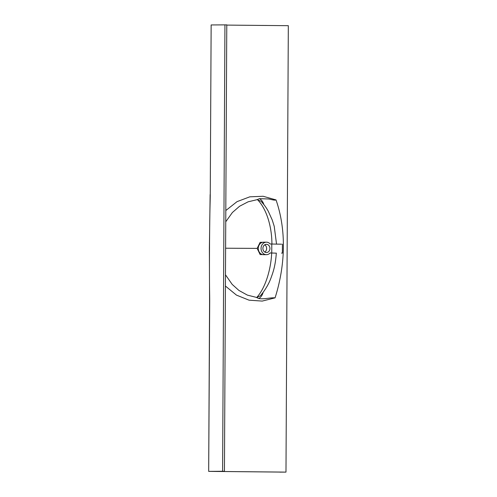 <?xml version="1.0" encoding="UTF-8"?>
<svg xmlns="http://www.w3.org/2000/svg" width="497" height="497" viewBox="0 0 497 497"><rect width="100%" height="100%" fill="white"/><g stroke="black" fill="none" stroke-linecap="round" stroke-linejoin="round"><path stroke-width="0.75" d="M263.093 292.503L263.056 292.627C262.298 295.324 260.863 297.287 258.751 298.523C264.124 299.505 270.07 297.473 275.077 297.852C284.949 266.715 286.943 231.397 276.028 199.918C273.903 200.676 270.169 198.93 267.821 198.949L259.465 198.67C261.515 199.862 262.95 201.739 263.77 204.298L263.857 204.553M275.22 253.122L270.095 252.985M225.47 274.785L232.186 284.396L238.951 290.472L247.425 295.125L256.763 297.473C265.796 287.378 270.908 268.952 271.697 253.004M256.763 297.473L260.416 295.802M275.077 297.852L262.199 301.089L249.04 300.176L236.448 295.1L225.408 286.03M225.806 210.548L237.032 201.645L249.817 196.824L263.149 196.272L276.028 199.918M226.775 25.092L288.322 25.689L285.98 472.113L211.287 471.386L224.439 471.293L226.781 24.869L211.144 24.949L210.256 194.594L211.144 24.949M258.751 298.523L256.527 297.486M276.537 244.164L274.238 226.359L272.25 220.034L268.355 211.424C266.653 208.156 264.211 204.764 261.031 201.26L257.073 199.67L248.102 201.819L239.573 206.255L232.372 212.523L225.75 221.792M257.073 199.67L259.465 198.67M266.106 242.182L260.117 242.337L257.154 248.394L260.13 254.563L266.199 254.681M271.902 244.077C271.965 228.111 267.206 209.647 257.533 199.695M279.823 472.075L208.678 471.38L209.566 301.735L209.386 248.171L210.132 194.594M210.256 194.594C210.212 202.993 209.722 208.373 209.517 248.165C209.305 287.956 209.74 293.336 209.697 301.735L208.678 471.38M208.808 471.373L222.606 471.274L224.942 24.85M279.823 472.131L285.98 472.113M222.606 471.274L224.439 471.293M281.538 244.195L270.188 244.002A6.25 5.355 89.6 0 0 266.373 242.182L263.584 242.201A6.25 5.355 89.6 0 0 258.272 248.401A6.25 5.355 89.6 0 0 263.677 254.7L266.46 254.681A6.25 5.355 89.6 0 0 270.144 252.93L276.326 253.178M266.373 242.182A6.25 5.355 89.6 0 0 261.055 248.469A6.25 5.355 89.6 0 0 266.46 254.681M269.933 248.463A4.106 3.522 89.6 0 0 266.386 244.325A4.106 3.522 89.6 0 0 262.894 248.394A4.106 3.522 89.6 0 0 266.448 252.538A4.106 3.522 89.6 0 0 269.933 248.463M264.789 252.072A4.106 3.522 89.6 0 0 266.634 248.488A4.106 3.522 89.6 0 0 264.739 244.816M266.616 247.991L266.585 249.152M282.426 244.17L282.377 253.103L281.495 253.122M225.607 248.214L257.154 248.394M271.797 244.015L271.747 252.948M276.332 253.091C275.413 265.05 273.592 270.834 271.35 276.959C269.188 283.321 265.541 289.608 260.397 295.821"/></g></svg>
